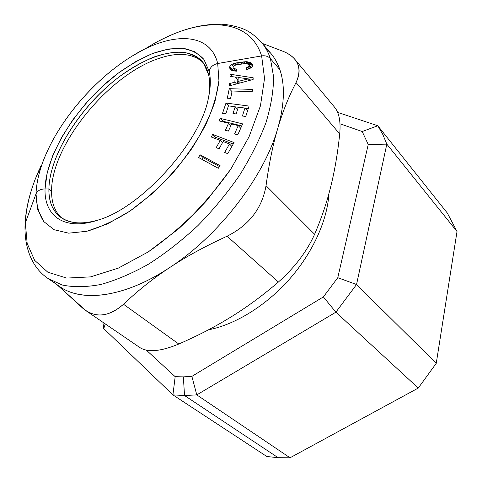 <?xml version="1.0" encoding="UTF-8"?>
<svg xmlns="http://www.w3.org/2000/svg" width="482" height="482" viewBox="0 0 482 482"><rect width="100%" height="100%" fill="white"/><g stroke="black" fill="none" stroke-linecap="round" stroke-linejoin="round"><path stroke-width="0.72" d="M328.911 193.571C327.453 220.123 312.86 252.64 289.417 279.247C265.907 305.805 235.114 324.651 208.459 329.827C235.114 324.651 265.907 305.805 289.417 279.247C312.86 252.64 327.453 220.123 328.911 193.571M457.02 231.511L447.302 213.014L457.02 231.511L386.823 144.13L382.804 134.46L377.798 125.754L447.302 213.014L377.798 125.754L337.629 112.384L377.798 125.754L382.804 134.46L386.823 144.13L457.02 231.511L436.252 363.314L457.02 231.511M418.262 388.064L436.252 363.314L418.262 388.064L335.888 312.173L356.541 284.519L436.252 363.314L356.541 284.519L386.823 144.13L356.541 284.519L335.888 312.173L418.262 388.064L290.037 457.786L418.262 388.064M266.793 456.484L278.15 457.713L290.037 457.786L278.15 457.713L266.793 456.484L172.924 394.891L184.528 395.523L278.15 457.713L184.528 395.523L196.789 394.891L290.037 457.786L196.789 394.891L335.888 312.173L196.789 394.891L184.528 395.523L183.353 376.87L175.177 376.683L146.365 350.155L175.177 376.683L172.924 394.891L266.793 456.484M191.872 376.382L183.353 376.87L191.872 376.382L196.789 394.891L191.872 376.382L323.368 296.918L191.872 376.382M337.792 277.692L323.368 296.918L335.888 312.173L323.368 296.918L337.792 277.692L356.541 284.519L337.792 277.692L368.23 144.492L337.792 277.692M362.205 131.526L368.23 144.492L386.823 144.13L368.23 144.492L362.205 131.526L377.798 125.754L362.205 131.526L340.009 123.802L362.205 131.526M102.877 322.253L103.738 328.591L172.924 394.891L103.738 328.591L102.877 322.253M105.317 323.928L103.738 328.591L105.317 323.928M172.924 394.891L175.177 376.683L183.353 376.87L184.528 395.523L172.924 394.891M54.358 282.187C74.373 302.455 118.355 300.485 166.423 269.679L169.7 267.552L166.447 269.727C151.366 279.885 137.051 291.399 123.5 304.256C137.051 291.399 151.366 279.885 166.447 269.727L169.7 267.552C185.901 256.773 205.019 246.332 227.07 236.222L278.415 282.018C262.545 295.635 246.85 307.215 231.336 316.746L228.185 318.68C213.574 327.573 197.114 336.02 178.81 344.021L123.5 304.256C108.679 317.108 95.062 318.397 82.657 308.125L56.954 284.663L85.657 310.474C97.472 318.114 110.083 316.047 123.5 304.256L178.81 344.021C197.114 336.02 213.574 327.573 228.185 318.68L231.348 316.74M178.81 344.021C160.928 351.438 147.962 352.631 139.913 347.6L85.784 310.559M231.336 316.746C246.856 307.215 262.551 295.635 278.415 282.018C294.719 267.51 306.787 251.592 314.626 234.276C321.681 217.707 327.103 201.609 330.887 185.992C327.103 201.609 321.681 217.707 314.626 234.276L266.04 185.666C269.089 163.398 273.017 144.226 277.831 128.158C282.591 111.938 288.664 96.737 296.05 82.549L339.72 133.936C337.719 153.041 334.773 170.393 330.887 185.992L330.887 185.992C334.773 170.393 337.719 153.041 339.72 133.936L296.05 82.549C300.491 73.427 300.093 65.679 294.851 59.322C292.219 56.159 288.513 53.58 283.723 51.58L262.389 43.434L283.723 51.58C298.322 58.051 302.431 68.372 296.05 82.549C288.664 96.737 282.591 111.938 277.831 128.158C284.464 104.708 285.145 85.23 279.891 69.721C276.801 60.75 272.071 53.592 265.709 48.248L270.812 53.339C274.698 57.894 277.722 63.353 279.891 69.721L270.42 58.653C268.317 52.321 265.353 46.905 261.515 42.41C265.353 46.905 268.317 52.321 270.42 58.653L279.891 69.721C285.145 85.23 284.464 104.708 277.831 128.158C273.017 144.226 269.089 163.398 266.04 185.666L314.626 234.276C306.787 251.592 294.719 267.51 278.415 282.018L227.07 236.222C249.128 225.172 262.118 208.32 266.04 185.666C262.118 208.32 249.128 225.172 227.07 236.222C205.025 246.332 185.901 256.773 169.706 267.552C218.84 235.794 264.311 176.526 277.831 128.158C264.311 176.526 218.84 235.794 169.7 267.552L166.423 269.679C122.428 297.84 81.368 302.172 59.816 286.639L48.007 278.482L62.25 285.025C73.511 287.35 86.362 287.17 100.798 284.488C115.969 280.289 131.905 273.493 148.613 264.112C165.465 253.321 181.913 240.47 197.957 225.558C213.418 209.73 227.311 192.945 239.632 175.195C250.767 157.283 259.569 139.708 266.034 122.482C271.041 105.817 273.559 90.568 273.583 76.74L270.42 58.653C268.245 56.31 265.311 55.394 261.624 55.912C248.525 14.653 196.204 17.147 147.528 47.423C196.204 17.147 248.525 14.653 261.624 55.912C265.311 55.394 268.245 56.31 270.42 58.653L273.583 76.74C273.559 90.568 271.041 105.817 266.034 122.482C259.569 139.708 250.767 157.283 239.632 175.195C227.311 192.945 213.418 209.73 197.957 225.558C181.913 240.47 165.465 253.321 148.613 264.112C131.905 273.493 115.969 280.289 100.798 284.488C86.362 287.17 73.511 287.35 62.25 285.025L48.007 278.482C32.812 268.323 24.136 249.001 25.046 224.389L25.341 222.823L25.046 224.389M294.936 59.419L334.616 107.263C339.147 112.794 340.846 121.687 339.72 133.936C340.852 121.615 339.123 112.692 334.538 107.167M248.326 78.903L238.03 81.428L238.21 77.469L248.326 78.867L249.67 80.398L248.326 78.867L238.21 77.469L238.03 81.428L248.326 78.903M239.554 83.091L238.03 81.428L239.554 83.091M249.694 80.386L248.326 78.867L249.694 80.386M235.614 77.626L238.18 78.012L235.614 77.626M249.073 79.693L251.11 80.012L249.073 79.693M237.632 83.609L237.807 80.03L237.632 83.609M232.288 70.553L233.457 68.233L232.493 69.51L229.806 66.552L231.83 64.468L234.138 63.395L246.959 61.702L250.893 62.744L252.544 64.841L252.261 66.438L251.044 67.854L246.543 69.878L246.218 67.962L248.965 66.1L249.122 65.293L248.453 64.293L245.248 63.522L236.282 64.702L233.366 66.275L233.035 67.414L233.402 68.167L236.439 69.251L236.74 71.173L231.667 70.288L230.221 69.221L229.619 67.86L229.806 66.552L232.493 69.51L232.288 70.553M248.869 64.672L252.58 65.269L249.489 62.142L252.104 65.112L250.586 64.781L247.965 61.81L250.586 64.781L249.58 64.672L246.959 61.702L249.58 64.672L248.869 64.672M248.82 64.618L251.393 67.522M235.746 70.505L233.396 68.167M235.276 106.847L238.295 107.245L235.276 106.847M245.007 108.137L248.236 108.558L245.007 108.137M222.853 121.819L223.106 121.301L241.711 125.892L223.106 121.301L220.25 118.373L242.645 123.88L237.801 134.785L234.559 133.972L238.235 125.621L231.595 123.982L228.432 131.062L225.401 130.303L228.576 123.235L219.045 120.88L220.25 118.373L223.106 121.301L222.853 121.819M202.042 159.409L203.223 157.704L219.467 166.567L203.223 157.704L200.259 154.861L220.087 165.663L218.292 168.29L198.464 157.451L200.259 154.861L203.223 157.704L202.042 159.409M230.613 98.358L231.294 94.954L230.613 98.358M214.978 138.436L215.647 137.328L233.18 144.016L215.647 137.328L212.743 134.43L234.047 142.539L227.769 153.674L224.684 152.481L229.45 143.961L223.136 141.551L219.057 148.775L216.177 147.661L220.262 140.449L211.206 136.99L212.743 134.43L215.647 137.328L214.978 138.436M41.41 164.934L40.084 167.766L41.41 164.934M39.572 168.893C30.932 187.998 26.191 205.971 25.341 222.823L27.167 243.434L34.614 260.31L47.851 272.24L66.703 278.078L90.568 276.885L118.313 268.131L148.311 251.875L178.515 228.878C198.084 210.634 215.514 190.721 230.8 169.128L249.061 136.774L260.437 105.871L264.54 78.421L261.624 55.912L217.707 63.51C210.013 31.493 170.971 31.92 132.538 55.846C98.587 76.415 65.528 112.969 48.459 148.811C40.699 165.049 36.548 180.057 36.011 193.854L25.341 222.823C26.191 205.971 30.932 187.998 39.572 168.893M43.266 160.898L42.928 161.386L43.266 160.898M43.814 159.482L43.175 160.825L43.814 159.482M40.024 168.501L36.463 176.683L39.982 168.363M236.445 83.928L234.855 82.199L235.102 77.066L237.807 80.03L235.102 77.066L229.98 76.325L230.149 74.24L253.158 77.771L253.11 79.488L229.534 85.802L229.595 83.549L234.855 82.199L236.445 83.928M231.246 85.332L229.595 83.549L231.246 85.332M232.372 76.668L230.149 74.24L232.372 76.668M251.243 67.691L249.122 65.293L251.243 67.691M250.73 68.095L248.965 66.1L250.73 68.095M249.929 68.607L248.369 66.847L249.929 68.607M248.863 69.125L247.405 67.486L248.863 69.125M247.652 69.571L246.218 67.962L247.652 69.571M251.984 63.648L250.893 62.744L252.478 64.54L250.893 62.744L246.959 61.702L245.742 61.72L247.646 63.871L245.742 61.72L243.747 61.889L245.193 63.522L243.747 61.889L240.53 62.299L241.916 63.853L240.53 62.299L237.289 62.744L238.668 64.287L237.289 62.744L235.349 63.094L236.71 64.612L235.349 63.094L234.138 63.395L235.511 64.925L234.138 63.395L233.222 63.757L234.626 65.317L233.222 63.757L231.83 64.468L233.421 66.227L231.83 64.468L229.806 66.552L229.619 67.86L231.938 70.414L229.619 67.86L230.336 69.348L233.848 70.962L236.74 71.173L236.439 69.251C233.975 68.83 232.842 68.215 233.035 67.414L233.366 66.275L236.282 64.702L246.314 63.558L248.453 64.293L249.122 65.293L248.369 66.847L246.218 67.962L246.543 69.878L251.044 67.854L252.261 66.438L252.544 64.841L251.966 63.63M249.08 106.076L245.754 116.469L242.41 116.017L244.928 108.052L238.319 107.179L236.132 113.939L232.999 113.517L235.198 106.763L228.432 105.871L225.835 113.788L222.527 113.342L225.992 103.04L249.08 106.076L225.992 103.04L228.715 105.907L225.992 103.04L222.527 113.342L225.835 113.788L228.432 105.871L235.198 106.763L237.602 109.312L235.198 106.763L232.999 113.517L236.132 113.939L238.319 107.179L244.928 108.052L247.507 110.812L244.928 108.052L242.41 116.017L245.754 116.469L249.08 106.076M230.86 125.585L228.576 123.235L230.86 125.585M240.675 128.164L238.235 125.621L240.675 128.164M252.628 89.423L252.176 91.658L232.101 90.996L230.661 98.358L227.299 98.244L229.263 88.67L252.628 89.423L229.263 88.67L231.975 91.58L229.263 88.67L227.299 98.244L230.661 98.358L232.101 90.996L252.176 91.658L252.628 89.423M222.485 142.672L220.262 140.449L222.485 142.672M231.824 146.353L229.45 143.961L231.824 146.353M261.624 55.912L264.54 78.421L260.437 105.871L249.061 136.774L230.8 169.128L206.718 200.614C188.293 220.437 168.821 237.53 148.311 251.875L118.313 268.131L90.568 276.885L66.703 278.078L47.851 272.24L34.614 260.31L27.167 243.434L25.341 222.823L36.011 193.854L37.674 209.272L43.699 221.515L54.098 229.727L68.643 233.168L86.778 231.288C100.395 227.335 114.8 220.587 129.995 211.044L152.457 193.493C167.013 179.768 180.075 164.874 191.643 148.811C201.952 132.556 209.724 116.801 214.966 101.545L218.936 80.777L217.707 63.51L261.624 55.912M235.102 77.066L234.855 82.199L229.595 83.549L229.534 85.802L253.11 79.488L253.158 77.771L230.149 74.24L229.98 76.325L235.102 77.066M237.801 134.785L242.645 123.88L220.25 118.373L219.045 120.88L228.576 123.235L225.401 130.303L228.432 131.062L231.595 123.982L238.235 125.621L234.559 133.972L237.801 134.785M218.292 168.29L220.087 165.663L200.259 154.861L198.464 157.451L218.292 168.29M227.769 153.674L234.047 142.539L212.743 134.43L211.206 136.99L220.262 140.449L216.177 147.661L219.057 148.775L223.136 141.551L229.45 143.961L224.684 152.481L227.769 153.674M147.528 47.423L132.538 55.846C170.971 31.92 210.013 31.493 217.707 63.51C212.972 64.6 210.134 67.203 209.182 71.312L203.922 59.425C198.476 53.478 191.42 49.754 182.756 48.26C173.406 48.019 163.235 49.815 152.252 53.647C141.033 58.521 129.748 64.986 118.397 73.035C78.819 102.63 45.911 153.071 45.043 188.92C40.488 189.034 37.476 190.679 36.011 193.854C36.548 180.057 40.699 165.049 48.459 148.811L46.483 153.342M217.707 63.51L218.936 80.777C217.274 94.177 212.869 108.818 205.742 124.699C197.102 140.895 186.347 156.752 173.484 172.279C159.729 187.106 145.233 200.03 129.995 211.044L107.631 223.853L86.778 231.288L68.643 233.168L54.098 229.727L43.699 221.515C38.867 213.942 36.301 204.723 36.011 193.854C37.476 190.679 40.488 189.034 45.043 188.92C44.127 216.129 64.431 231.372 98.117 220.051C64.431 231.372 44.127 216.129 45.043 188.92L47.152 172.918L52.761 155.541L61.509 137.557L72.945 119.669L86.597 102.539L101.931 86.796L118.397 73.035L135.388 61.816L152.252 53.647L168.284 48.995L182.756 48.26L194.885 51.701L203.922 59.425L209.182 71.312C210.134 67.203 212.972 64.6 217.707 63.51M208.399 98.117C210.646 87.79 210.911 78.855 209.182 71.312L208.628 74.788L203.531 63.166C198.241 57.328 191.384 53.653 182.949 52.146C173.845 51.863 163.94 53.562 153.234 57.256C142.292 61.967 131.291 68.239 120.217 76.072C81.597 104.853 49.556 154.113 48.899 189.01L45.043 188.92L48.899 189.01C48.224 214.466 66.504 229.209 97.28 220.328C81.217 224.624 68.878 223.509 60.256 216.972C52.538 210.779 48.754 201.458 48.899 189.01C49.501 157.367 75.897 113.553 109.962 84.284C143.931 54.99 183.997 42.543 201.542 60.756C204.94 64.389 207.302 69.071 208.628 74.788L209.182 71.312C210.911 78.855 210.646 87.79 208.399 98.117C200.681 142.003 141.009 207.977 98.117 220.051L100.84 219.232M208.585 97.262C210.074 88.712 210.092 81.223 208.628 74.788C210.092 81.223 210.074 88.712 208.585 97.262M51.58 191.101L48.899 189.01L51.58 191.101C51.484 202.765 54.852 211.725 61.684 217.985C54.852 211.725 51.484 202.765 51.58 191.101C51.237 144.98 109.155 74.427 159.247 58.322C109.155 74.427 51.237 144.98 51.58 191.101M202.693 62.076C192.342 53.309 177.858 52.056 159.247 58.322C177.858 52.056 192.342 53.309 202.693 62.076M270.812 53.339L261.515 42.41C251.984 32.903 246.175 27.528 224.877 24.401C204.235 23.13 182.347 28.601 159.211 40.819M36.246 176.683C29.547 193.204 25.817 209.031 25.058 224.166M43.693 159.735L43.91 159.241M48.459 148.811C65.642 112.776 98.4 76.554 132.538 55.846"/></g></svg>
